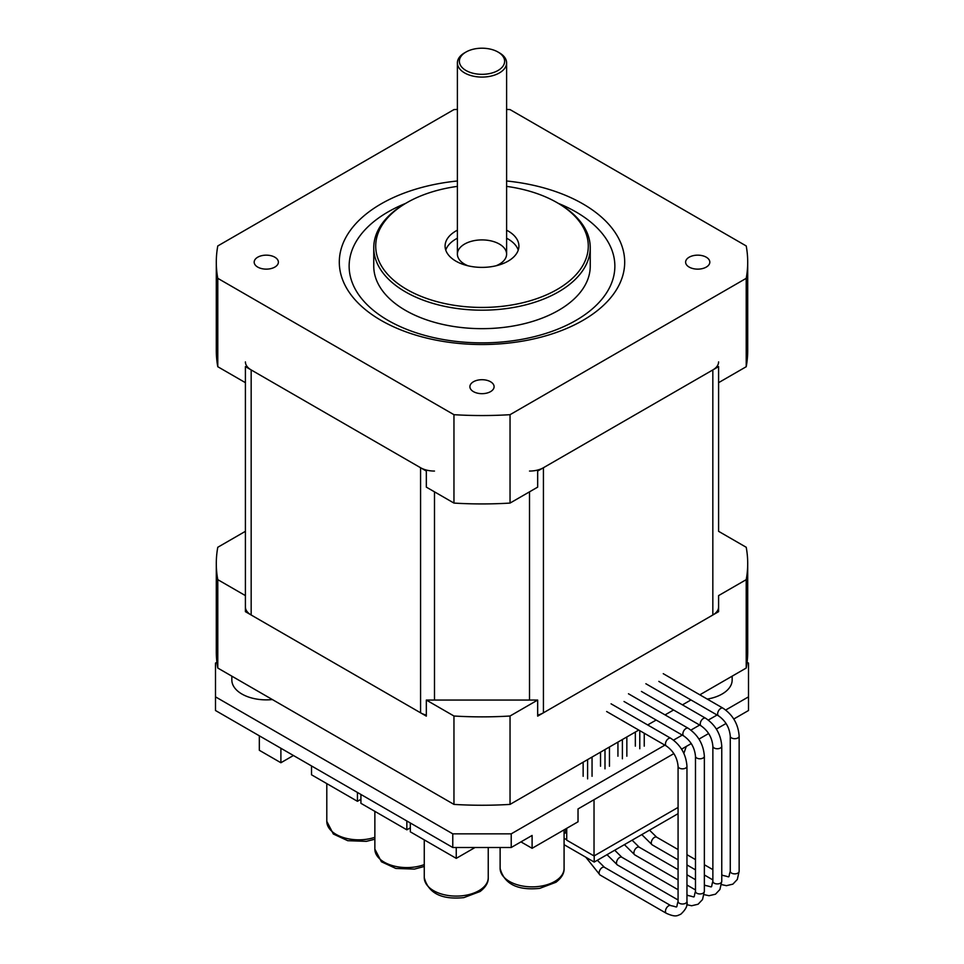 <?xml version="1.0" encoding="UTF-8"?>
<svg xmlns="http://www.w3.org/2000/svg" width="964" height="964" viewBox="0 0 964 964"><rect width="100%" height="100%" fill="white"/><g stroke="black" fill="none" stroke-linecap="round" stroke-linejoin="round"><path stroke-width="1.45" d="M537.671 715.107A19.678 11.363 0 0 0 543.431 712.806L712.83 615.008A19.678 11.363 0 0 0 718.59 606.971M245.41 606.971A19.678 11.363 0 0 0 251.17 615.008L420.569 712.806A19.678 11.363 0 0 0 426.329 715.107M537.671 700.057L426.329 700.057L453.96 716.011A265.703 153.409 0 0 0 510.04 716.011L537.671 700.057L537.671 716.131L718.59 611.67L718.59 595.607L746.22 579.653A265.703 153.409 0 0 0 747.703 563.47A265.703 153.409 0 0 0 746.22 547.275L718.59 531.321L718.59 382.672L746.22 366.718A265.703 153.409 0 0 0 747.703 350.534L747.703 262.148A265.703 153.409 180 0 1 746.22 278.331L510.04 414.689A265.703 153.409 180 0 1 453.96 414.689L217.78 278.331A265.703 153.409 180 0 1 216.298 262.148A265.703 153.409 180 0 1 217.78 245.953L453.96 109.595A265.703 153.409 180 0 1 457.394 109.402M718.59 361.898A19.678 11.363 180 0 1 712.83 369.935L543.431 467.733A19.678 11.363 180 0 1 529.513 471.059M434.487 471.059A19.678 11.363 180 0 1 420.569 467.733L251.17 369.935A19.678 11.363 180 0 1 245.41 361.898M216.298 262.148L216.298 350.534A265.703 153.409 0 0 0 217.78 366.718L245.41 382.672L245.41 595.607L245.41 531.321L217.78 547.275A265.703 153.409 0 0 0 216.298 563.47A265.703 153.409 0 0 0 217.78 579.653L217.78 668.04L453.96 804.398A265.703 153.409 0 0 0 510.04 804.398L638.771 730.073M245.41 382.672L245.41 366.609L426.329 471.059L426.329 487.133L453.96 503.075L453.96 414.689M453.96 503.075A265.703 153.409 0 0 0 510.04 503.075L537.671 487.133L537.671 471.059L718.59 366.609L718.59 382.672M217.78 366.718L217.78 278.331M746.22 366.718L746.22 278.331M510.04 503.075L510.04 414.689M405.555 203.428A132.851 76.698 0 0 0 388.058 320.397A132.851 76.698 0 0 0 583.678 315.529A132.851 76.698 0 0 0 558.445 203.428M457.394 180.991A142.696 82.386 0 0 0 345.931 237.325A142.696 82.386 0 0 0 381.105 320.397A142.696 82.386 0 0 0 608.609 300.141A142.696 82.386 0 0 0 506.606 180.991M506.606 109.402A265.703 153.409 180 0 1 510.04 109.595L746.22 245.953A265.703 153.409 180 0 1 747.703 262.148M490.556 381.756A12.098 6.989 180 0 1 494.098 386.685A12.098 6.989 180 0 1 482 393.673A12.098 6.989 180 0 1 469.902 386.685A12.098 6.989 180 0 1 477.373 380.238A12.098 6.989 180 0 1 490.556 381.756M706.275 257.207A12.098 6.989 180 0 1 709.817 262.148A12.098 6.989 180 0 1 697.719 269.137A12.098 6.989 180 0 1 685.621 262.148A12.098 6.989 180 0 1 693.092 255.689A12.098 6.989 180 0 1 706.275 257.207M274.836 257.207A12.098 6.989 180 0 1 278.379 262.148A12.098 6.989 180 0 1 266.281 269.137A12.098 6.989 180 0 1 254.183 262.148A12.098 6.989 180 0 1 261.654 255.689A12.098 6.989 180 0 1 274.836 257.207M406.844 202.693L405.458 203.488A108.245 62.503 0 0 0 373.755 247.688L373.755 266.16A108.245 62.503 0 0 0 405.458 310.36A108.245 62.503 0 0 0 523.428 323.904A108.245 62.503 0 0 0 590.245 266.16L590.245 247.688A108.245 62.503 0 0 0 558.542 203.488L557.156 202.693A106.281 61.359 180 0 1 557.156 289.465A106.281 61.359 180 0 1 406.844 289.465A106.281 61.359 180 0 1 406.844 202.693A106.281 61.359 180 0 1 457.394 186.377M506.606 186.377A106.281 61.359 180 0 1 557.156 202.693M373.755 247.688A108.245 62.503 0 0 0 405.458 291.875A108.245 62.503 0 0 0 523.428 305.419A108.245 62.503 0 0 0 590.245 247.688M506.606 230.191A36.909 21.304 180 0 1 518.909 246.073A36.909 21.304 180 0 1 496.123 265.763A36.909 21.304 180 0 1 455.9 261.148A36.909 21.304 180 0 1 445.091 246.073A36.909 21.304 180 0 1 457.394 230.191M518.246 250.098A36.909 21.304 0 0 0 506.606 238.228M457.394 238.228A36.909 21.304 0 0 0 445.754 250.098M496.014 265.787A24.606 14.207 0 0 0 506.606 254.11A24.606 14.207 0 0 0 499.4 244.073A24.606 14.207 0 0 0 472.589 240.988A24.606 14.207 0 0 0 457.394 254.11A24.606 14.207 0 0 0 467.986 265.787M465.998 70.505A22.63 13.062 180 0 1 465.998 52.032A22.63 13.062 180 0 1 498.002 52.032A22.63 13.062 180 0 1 498.002 70.505A22.63 13.062 180 0 1 465.998 70.505M465.998 52.032L464.6 52.827A24.606 14.207 0 0 0 457.394 62.877A24.606 14.207 0 0 0 464.6 72.915A24.606 14.207 0 0 0 491.411 75.999A24.606 14.207 0 0 0 506.606 62.877A24.606 14.207 0 0 0 499.4 52.827L498.002 52.032M746.22 579.653L746.22 668.04A265.703 153.409 0 0 0 747.703 651.857L747.703 563.47M510.04 716.011L510.04 804.398M647.663 724.952L656.171 720.036M665.052 714.902L673.571 709.986M682.452 704.865L690.959 699.948M699.852 694.815L746.22 668.04M453.96 716.011L453.96 804.398M216.298 563.47L216.298 651.857A265.703 153.409 0 0 0 217.78 668.04M217.78 579.653L245.41 595.607L245.41 611.67L426.329 716.131L426.329 700.057M259.328 735.821L259.328 750.281L280.898 762.741L280.898 748.269M293.418 755.511L280.898 762.741M311.517 765.946L311.517 774.791L357.439 801.301L357.439 792.468M360.922 799.301L357.439 801.301M410.327 823.003L410.327 831.836L456.249 858.358L456.249 847.501M475.047 847.501L456.249 858.358M678.078 807.422L594.029 855.948L594.029 799.698L673.884 753.595L578.026 808.941L578.026 821.798L532.104 848.308L520.97 841.885M664.871 745.148L511.221 833.848L452.779 833.848L452.779 847.501L511.221 847.501L532.104 835.451L532.104 848.308M360.922 794.481L360.922 803.313L406.844 829.823L406.844 820.991M410.327 827.823L406.844 829.823M452.779 833.848L215.49 696.851L215.49 663.099L216.912 662.28M747.088 662.28L748.51 663.099L748.51 696.851L725.723 710.01M717.059 715.011L708.323 720.048M699.659 725.049L690.935 730.097M682.259 735.098L673.535 740.135M452.779 847.501L215.49 710.504L215.49 696.851M748.51 696.851L748.51 710.504L733.773 719.024M511.221 847.501L511.221 833.848M726.073 723.47L716.373 729.061M708.673 733.508L698.972 739.111M691.272 743.557L681.584 749.149M592.053 776.297L592.053 757.053M587.594 778.864L587.594 759.62M583.148 776.297L583.148 762.199M604.994 768.826L604.994 749.582M609.453 766.247L609.453 747.004M600.536 766.247L600.536 752.149M617.936 756.21L617.936 742.111M635.336 746.16L635.336 732.062M639.783 748.739L639.783 730.664M644.241 746.16L644.241 733.23M594.029 855.948L566.724 840.174L566.724 828.317M626.841 756.21L626.841 736.966M622.395 758.776L622.395 739.533M566.724 833.342L565.675 832.739L564.085 833.667L565.675 832.739L565.675 828.919M732.158 676.162L732.158 679.969A34.439 19.883 180 0 1 727.832 689.634A34.439 19.883 180 0 1 707.239 699.081M272.354 699.551A34.439 19.883 180 0 1 266.546 699.864A34.439 19.883 180 0 1 231.842 679.969L231.842 676.162M564.085 844.681L594.21 862.069L678.078 813.652M594.21 855.839L594.21 862.069M566.724 839.777L564.085 838.246M712.83 369.935L712.83 615.008M420.569 467.733L420.569 712.806M434.487 700.057L434.487 491.833M529.513 491.833L529.513 700.057M543.431 712.806L543.431 467.733M251.17 615.008L251.17 369.935M374.863 837.318A31.981 18.461 180 0 1 373.779 837.668A31.981 18.461 180 0 1 326.796 821.364L333.351 834.017L347.751 840.692L366.392 841.343L374.863 839.21M424.268 864.6A31.981 18.461 180 0 1 391.589 865.347A31.981 18.461 180 0 1 374.863 849.115L381.419 861.768L395.818 868.444L414.46 869.094L424.268 866.455M488.242 877.638A31.981 18.461 180 0 1 456.249 896.098A31.981 18.461 180 0 1 424.268 877.638C428.365 893.218 441.572 899.87 463.877 897.617L480.096 891.507C485.784 887.109 488.495 882.482 488.242 877.638L488.242 847.501M564.085 868.395A31.981 18.461 180 0 1 532.104 886.868A31.981 18.461 180 0 1 500.123 868.395C504.22 883.976 517.415 890.64 539.72 888.374L555.939 882.277C561.626 877.867 564.35 873.239 564.085 868.395L564.085 829.847M611.068 703.828L670.824 738.316A4.446 2.567 120 0 0 666.377 740.882A4.446 2.567 120 0 0 666.377 746.016L606.633 711.516M670.824 738.316C680.705 745.039 686.091 754.354 686.958 766.272A4.446 2.567 180 0 1 682.524 768.838A4.446 2.567 180 0 1 678.078 766.272C677.282 757.728 673.378 750.98 666.377 746.016M686.958 766.272L686.958 901.436A4.446 2.567 180 0 1 682.524 904.003A4.446 2.567 180 0 1 678.078 901.436L678.078 766.272M686.958 901.436C687.886 905.365 685.802 909.642 680.692 914.282C677.463 915.378 676.234 917.74 666.377 913.318A4.446 2.567 -60 0 1 666.377 908.196A4.446 2.567 -60 0 1 670.824 905.63C679.005 907.184 675.656 908.799 678.078 901.436M666.377 913.318L600.018 874.999A4.446 2.567 -60 0 1 600.018 869.877A4.446 2.567 -60 0 1 604.452 867.311L670.824 905.63M628.468 693.779L688.224 728.278A4.446 2.567 120 0 0 683.777 730.845A4.446 2.567 120 0 0 683.777 735.966L624.021 701.479M688.224 728.278C698.105 734.99 703.491 744.304 704.359 756.234A4.446 2.567 180 0 1 699.912 758.789A4.446 2.567 180 0 1 695.478 756.234C694.67 747.69 690.778 740.93 683.777 735.966M704.359 756.234L704.359 891.399A4.446 2.567 180 0 1 699.912 893.953A4.446 2.567 180 0 1 695.478 891.399L695.478 756.234M686.958 895.423A4.446 2.567 -60 0 1 688.224 895.58C696.406 897.147 693.056 898.761 695.478 891.399M678.078 899.99L617.406 864.961A4.446 2.567 -60 0 1 617.406 859.828A4.446 2.567 -60 0 1 621.852 857.261L678.078 889.724M645.868 683.741L705.612 718.228A4.446 2.567 120 0 0 701.177 720.795A4.446 2.567 120 0 0 701.177 725.928L641.422 691.429M705.612 718.228C715.505 724.952 720.879 734.267 721.759 746.184A4.446 2.567 180 0 1 717.312 748.751A4.446 2.567 180 0 1 712.866 746.184C712.071 737.641 708.179 730.893 701.177 725.928M721.759 746.184L721.759 881.349A4.446 2.567 180 0 1 717.312 883.916A4.446 2.567 180 0 1 712.866 881.349L712.866 746.184M704.359 885.374A4.446 2.567 -60 0 1 705.612 885.542C713.794 887.097 710.456 888.712 712.866 881.349M678.078 879.903L634.806 854.911A4.446 2.567 -60 0 1 634.806 849.79A4.446 2.567 -60 0 1 639.253 847.223L678.078 869.636M663.256 673.691L723.012 708.191A4.446 2.567 120 0 0 718.566 710.757A4.446 2.567 120 0 0 718.566 715.878L658.822 681.391M723.012 708.191C732.905 714.902 738.279 724.217 739.147 736.147A4.446 2.567 180 0 1 734.713 738.701A4.446 2.567 180 0 1 730.266 736.147C729.471 727.603 725.567 720.843 718.566 715.878M739.147 736.147L739.147 871.311A4.446 2.567 180 0 1 734.713 873.866A4.446 2.567 180 0 1 730.266 871.311L730.266 736.147M721.759 875.336A4.446 2.567 -60 0 1 723.012 875.493C731.194 877.059 727.844 878.674 730.266 871.311M678.078 859.816L652.206 844.874A4.446 2.567 -60 0 1 652.206 839.74A4.446 2.567 -60 0 1 656.641 837.174L678.078 849.549M506.606 254.11L506.606 62.877M457.394 254.11L457.394 62.877M326.796 783.611L326.796 821.364M374.863 811.363L374.863 849.115M424.268 839.885L424.268 877.638M500.123 847.501L500.123 868.395M683.862 753.366L686.284 746.437M600.018 874.999L585.835 857.237M604.452 867.311L597.318 860.274M704.359 891.399L702.527 899.545L698.093 904.232L691.646 905.75L686.717 904.69M686.958 894.857L688.224 895.58M617.406 864.961L607.007 854.682M621.852 857.261L614.719 850.236M721.759 881.349L719.915 889.495L715.481 894.194L709.046 895.713L704.106 894.64M686.958 885.024L695.478 889.941M686.958 874.77L695.478 879.686M704.359 884.807L705.612 885.542M634.806 854.911L624.407 844.633M639.253 847.223L632.107 840.186M739.147 871.311L737.315 879.457L732.881 884.145L726.434 885.663L721.506 884.603M686.958 864.937L695.478 869.853M704.359 874.987L712.866 879.903M686.958 854.682L695.478 859.599M704.359 864.72L712.866 869.636M721.759 874.77L723.012 875.493M652.206 844.874L641.795 834.595M656.641 837.174L649.507 830.149"/></g></svg>
